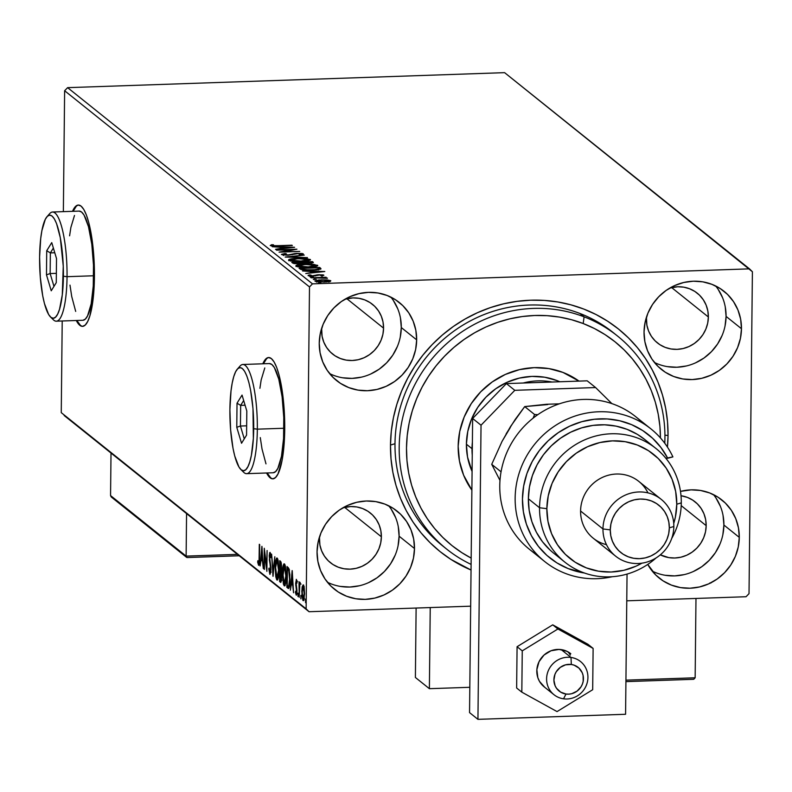 <?xml version="1.0" encoding="UTF-8"?>
<svg xmlns="http://www.w3.org/2000/svg" width="792" height="792" viewBox="0 0 792 792"><rect width="100%" height="100%" fill="white"/><g stroke="black" fill="none" stroke-linecap="round" stroke-linejoin="round"><path stroke-width="1.19" d="M615.334 334.303A136.561 130.462 128.7 0 0 473.576 319.235A136.561 130.462 128.7 0 0 394.99 443.728L390.486 445.055A142.629 136.264 -51.3 0 1 530.729 300.198A142.629 136.264 -51.3 0 1 668.042 435.531L664.933 435.135L668.042 435.531L667.517 421.819L665.656 408.286L662.488 395.069L658.033 382.279L652.341 370.052L645.47 358.499L637.471 347.738L628.432 337.867L618.433 328.977L607.583 321.166L595.97 314.493L583.724 309.038L570.953 304.851L557.776 301.96L544.322 300.406L530.729 300.198L517.117 301.336L503.623 303.821L490.377 307.613L477.507 312.682L465.142 318.988L453.38 326.452L442.362 335.016L432.165 344.599L422.918 355.103L414.691 366.419L407.563 378.447L401.613 391.08L396.891 404.177L393.436 417.632L391.298 431.303L390.486 445.055L391.01 458.766L392.862 472.289L396.04 485.516L400.485 498.297L406.177 510.533L413.058 522.077L421.057 532.848L430.096 542.718L440.085 551.608L450.945 559.419L471.042 570.022A142.629 136.264 -51.3 0 1 390.486 445.055L394.99 443.728A136.561 130.462 -51.3 0 1 472.329 319.869A136.561 130.462 -51.3 0 1 613.246 332.6L617.443 335.966A136.561 130.462 -51.3 0 1 664.775 443.263A136.561 130.462 128.7 0 0 584.1 316.83L583.179 323.532A130.492 124.661 -51.3 0 1 660.429 437.927L659.934 426.64L658.231 414.265L655.321 402.168L651.232 390.476L646.015 379.299L639.708 368.735L632.382 358.895L624.106 349.866L614.958 341.748L605.019 334.6L594.396 328.512L583.179 323.532L571.487 319.711L559.429 317.077L547.123 315.671L534.689 315.493L522.235 316.543L509.89 318.829L497.782 322.304L486.001 326.957L474.695 332.729L463.944 339.57L453.865 347.421L444.55 356.192L436.095 365.805L428.571 376.17L422.067 387.179L416.632 398.742L412.315 410.731L409.167 423.037L407.227 435.541L406.494 448.123L406.979 460.667L408.692 473.042L411.602 485.14L415.691 496.832L420.908 508.018L427.205 518.582L434.531 528.422L442.817 537.441L451.965 545.569L461.904 552.707L471.171 558.093A130.492 124.661 -51.3 0 1 419.552 392.179A130.492 124.661 -51.3 0 1 583.179 323.532L584.1 316.83A136.561 130.462 -51.3 0 1 617.443 335.966M78.646 205.049A60.697 13.86 -92 0 0 73.111 211.306L76.24 206.316M72.517 211.325A60.697 13.86 88 0 1 78.349 205.049A60.697 13.86 88 0 1 94.426 276.913L94.278 265.072L92.407 241.906L88.724 222.364L86.358 214.919L83.774 209.425L81.051 206.088L78.309 205.049L75.656 206.336L72.517 211.325M268.943 357.529A60.697 13.86 -92 0 0 263.409 363.775L266.538 358.796M262.815 363.795A60.697 13.86 88 0 1 268.646 357.519A60.697 13.86 88 0 1 284.724 429.393L284.575 417.542L282.714 394.386L279.022 374.844L276.665 367.399L274.072 361.894L271.349 358.568L268.607 357.529L265.954 358.816L262.815 363.795M652.232 571.111A50.074 47.837 128.7 0 0 723.898 525.037L739.283 537.372A50.074 47.837 -51.3 0 1 710.929 582.783A50.074 47.837 -51.3 0 1 659.261 578.12A50.074 47.837 -51.3 0 1 647.747 564.419L655.756 575.002L663.072 580.863L671.448 585.12L680.556 587.605L690.05 588.218L699.564 586.951L708.741 583.843L717.206 579.001L724.65 572.636L730.788 564.973L735.382 556.321L738.253 546.995L739.283 537.372L738.451 527.809L735.778 518.681L731.362 510.325L725.383 503.088L718.067 497.218L709.691 492.961L700.573 490.476L691.079 489.862L680.476 491.396A50.074 47.837 -51.3 0 1 721.878 499.97A50.074 47.837 -51.3 0 1 739.283 537.372L723.898 525.037A50.074 47.837 128.7 0 0 713.513 494.644M329.62 373.606A50.074 47.837 128.7 0 0 401.287 327.532L416.671 339.867A50.074 47.837 -51.3 0 1 388.318 385.288A50.074 47.837 -51.3 0 1 336.649 380.615A50.074 47.837 -51.3 0 1 319.235 343.213L320.077 352.777L322.75 361.904L327.165 370.25L333.145 377.497L340.461 383.358L348.836 387.615L357.944 390.1L367.438 390.723L376.952 389.446L386.12 386.338L394.594 381.506L402.039 375.131L408.177 367.478L412.771 358.816L415.642 349.5L416.671 339.867L415.84 330.304L413.167 321.176L408.751 312.83L402.772 305.583L395.455 299.723L387.08 295.465L377.962 292.981L368.468 292.357L358.954 293.634L349.787 296.743L341.312 301.574L333.868 307.949L327.73 315.602L323.146 324.265L320.275 333.58L319.235 343.213A50.074 47.837 -51.3 0 1 347.589 297.792A50.074 47.837 -51.3 0 1 399.267 302.465A50.074 47.837 -51.3 0 1 416.671 339.867L401.287 327.532A50.074 47.837 128.7 0 0 390.892 297.139M327.442 582.259A50.074 47.837 128.7 0 0 399.099 536.184L414.493 548.519A50.074 47.837 -51.3 0 1 386.13 593.931A50.074 47.837 -51.3 0 1 334.462 589.258A50.074 47.837 -51.3 0 1 317.048 551.856L317.889 561.419L320.562 570.557L324.977 578.903L330.957 586.149L338.273 592.01L346.648 596.267L355.757 598.752L365.26 599.366L374.774 598.099L383.942 594.98L392.406 590.149L399.861 583.783L405.989 576.121L410.583 567.468L413.454 558.142L414.493 548.519L413.652 538.956L410.979 529.818L406.563 521.473L400.584 514.226L393.268 508.365L384.892 504.108L375.784 501.623L366.29 501.009L356.776 502.276L347.599 505.385L339.134 510.226L331.69 516.592L325.552 524.254L320.958 532.907L318.087 542.233L317.048 551.856A50.074 47.837 -51.3 0 1 345.411 506.444A50.074 47.837 -51.3 0 1 397.079 511.107A50.074 47.837 -51.3 0 1 414.493 548.519L399.099 536.184A50.074 47.837 128.7 0 0 388.714 505.781M654.42 362.469A50.074 47.837 128.7 0 0 726.076 316.394L741.47 328.72A50.074 47.837 -51.3 0 1 713.117 374.141A50.074 47.837 -51.3 0 1 661.449 369.468A50.074 47.837 -51.3 0 1 644.035 332.066L644.866 341.629L647.549 350.757L651.955 359.113L657.934 366.35L665.26 372.22L673.636 376.477L682.744 378.962L692.238 379.576L701.752 378.309L710.919 375.19L719.393 370.359L726.838 363.993L732.976 356.331L737.57 347.668L740.441 338.352L741.47 328.72L740.639 319.156L737.966 310.028L733.55 301.683L727.571 294.436L720.245 288.575L711.869 284.318L702.761 281.833L693.267 281.209L683.753 282.487L674.586 285.595L666.112 290.436L658.667 296.802L652.529 304.465L647.935 313.117L645.074 322.443L644.035 332.066A50.074 47.837 -51.3 0 1 672.388 286.654A50.074 47.837 -51.3 0 1 724.066 291.317A50.074 47.837 -51.3 0 1 741.47 328.72L726.076 316.394A50.074 47.837 128.7 0 0 715.691 285.991M708.365 316.998L671.636 287.575L708.365 316.998A31.868 30.442 -51.3 0 1 690.317 345.896A31.868 30.442 -51.3 0 1 657.439 342.926A31.868 30.442 -51.3 0 1 646.361 319.127A31.868 30.442 -51.3 0 1 646.43 317.226L646.886 325.215L648.589 331.026L651.4 336.333L655.202 340.946L659.865 344.678L665.191 347.381L670.992 348.965L677.031 349.361L683.09 348.549L688.921 346.569L694.317 343.49L699.049 339.441L702.959 334.57L705.88 329.056L707.702 323.126L708.365 316.998A31.868 30.442 -51.3 0 0 697.287 293.198A31.868 30.442 -51.3 0 0 669.804 288.06L677.685 286.763L683.734 287.159L689.525 288.743L694.861 291.446L699.514 295.178L703.326 299.792L706.127 305.098L707.83 310.91L708.365 316.998M381.378 536.788L344.659 507.365L381.378 536.788A31.868 30.442 -51.3 0 1 363.34 565.696A31.868 30.442 -51.3 0 1 330.452 562.716A31.868 30.442 -51.3 0 1 319.374 538.916A31.868 30.442 -51.3 0 1 319.453 537.016L319.909 545.005L321.611 550.816L324.423 556.123L328.225 560.736L332.878 564.468L338.214 567.181L344.005 568.755L350.054 569.151L356.103 568.339L361.944 566.359L367.33 563.29L372.072 559.231L375.972 554.36L378.893 548.846L380.724 542.916L381.378 536.788A31.868 30.442 -51.3 0 0 370.3 512.988A31.868 30.442 -51.3 0 0 342.817 507.85L350.707 506.553L356.747 506.949L362.548 508.533L367.874 511.236L372.537 514.968L376.339 519.582L379.15 524.898L380.853 530.709L381.378 536.788M383.566 328.145L346.846 298.723L383.566 328.145A31.868 30.442 -51.3 0 1 365.518 357.043A31.868 30.442 -51.3 0 1 332.64 354.073A31.868 30.442 -51.3 0 1 321.562 330.274A31.868 30.442 -51.3 0 1 321.641 328.373L322.096 336.353L323.799 342.164L326.601 347.48L330.413 352.093L335.065 355.826L340.402 358.528L346.193 360.113L352.232 360.508L358.291 359.697L364.122 357.717L369.517 354.638L374.26 350.589L378.16 345.708L381.081 340.204L382.912 334.273L383.566 328.145A31.868 30.442 -51.3 0 0 372.488 304.346A31.868 30.442 -51.3 0 0 345.005 299.208L352.895 297.911L358.934 298.307L364.736 299.881L370.062 302.593L374.715 306.326L378.526 310.939L381.328 316.246L383.031 322.057L383.566 328.145M706.177 525.65L681.199 505.633L706.177 525.65A31.868 30.442 -51.3 0 1 660.33 554.846L668.804 557.617L674.843 558.004L680.902 557.202L686.733 555.222L692.129 552.143L696.871 548.084L700.772 543.213L703.692 537.709L705.524 531.769L706.177 525.65A31.868 30.442 -51.3 0 0 695.099 501.841A31.868 30.442 -51.3 0 0 681.001 495.723L687.347 497.386L692.673 500.099L697.326 503.831L701.138 508.434L703.949 513.751L705.652 519.562L706.177 525.65M504.613 72.656L749.479 268.854L312.484 283.853L67.607 87.655L504.613 72.656L67.607 87.655L312.484 283.853L749.479 268.854L752.4 271.735L749.024 593.654L752.4 271.735L504.613 72.656M327.165 279.932L318.849 279.972L314.899 280.932L318.74 281.942L326.918 281.873L330.808 280.903L327.165 279.932L321.433 279.823L315.048 281.19L324.195 282.031L329.205 281.556L330.68 280.655L327.165 279.932M311.038 277.764L327.472 278.131L324.294 277.626L326.146 277.24L311.038 277.764L327.205 278.309L324.294 277.626L326.146 277.24L311.038 277.764M309.91 275.527L310.979 275.062L309.365 274.933L309.355 275.972L309.365 274.933L308.098 275.626L313.256 276.111L319.572 275.002L322.374 275.804L323.799 275.141L323.126 274.903L317.948 274.765L312.365 275.824L309.365 274.933L308.088 275.339L308.375 275.764L312.484 276.131L319.216 275.022L321.839 275.161L320.859 275.666L322.374 275.804L323.859 275.24L319.117 274.705L312.8 275.814L309.86 275.448L309.85 276.646M300.188 269.062L303.871 270.062L310.296 270.27L317.523 269.844L320.998 268.755L319.711 267.448L299.049 268.151L300.188 269.062L312.137 270.22L320.879 269.003L319.711 267.448L299.049 268.151L300.188 269.062M291.763 262.32L293.693 263.479L298.683 263.855L313.345 262.439L312.434 261.608L291.763 262.32L292.743 263.102L299.762 263.825L304.276 263.023L309.127 263.241L313.127 262.162L312.434 261.608L291.763 262.32M285.17 257.034L307.474 257.638L290.189 256.885L304.267 255.073L285.229 257.083L307.474 257.638L290.189 256.885L304.267 255.073L285.17 257.034M276.636 250.193L292.01 249.668L279.081 252.153L299.752 251.45L283.962 251.678L296.921 249.183L276.25 249.896L292.01 249.668L279.081 252.153L299.752 251.45L283.962 251.678L296.921 249.183L276.636 250.193M278.21 245.678L273.388 245.678L272.309 245.342L273.488 244.797L271.705 244.698L270.24 245.52L273.705 246.074L292.337 245.51L278.21 245.995L272.359 245.441L273.488 244.797L271.705 244.698L270.24 245.52L278.378 245.985L291.961 245.213L278.21 245.678M294.535 247.272L272.3 246.728L279.833 247.223L281.209 248.332L275.497 249.292L294.604 247.322L272.3 246.728L279.833 247.223L281.209 248.332L275.497 249.292L294.535 247.272M301.168 253.905L299.168 254.529L300.732 254.717L303.287 253.836L294.634 253.569L294.634 254.143L294.634 253.569L292.387 254.113L292.387 254.727L292.387 254.113L287.813 255.212L283.625 254.47L283.615 255.064L283.625 254.47L286.308 253.737L284.952 253.529L281.536 254.569L287.169 255.222L297.693 253.618L301 253.826L299.168 254.529L300.732 254.717L303.287 254.103L302.277 253.519L296.01 253.4L288.337 254.875L283.853 254.588L286.308 253.737L284.952 253.529L281.437 254.4L288.159 255.202L298.049 253.608L301.168 253.905L301.207 255.192M297.485 258.34L288.813 259.528L288.882 260.4L292.06 261.083L303.197 261.281L310.494 259.816L306.801 258.608L297.485 258.34C291.585 258.529 288.625 259.162 288.605 260.231L301.356 261.36C307.336 261.172 310.325 260.538 310.306 259.459L297.485 258.34M304.772 264.182L296.089 265.36L296.168 266.241L299.336 266.914L310.484 267.112L317.77 265.657L314.087 264.449L304.772 264.182C298.871 264.37 295.901 264.993 295.881 266.062L308.632 267.191C314.622 267.013 317.602 266.379 317.582 265.29L304.772 264.182M324.799 271.517L302.564 270.973L310.098 271.478L311.474 272.577L305.762 273.537L324.799 271.517L302.564 270.973L310.098 271.478L311.474 272.577L305.762 273.537L324.799 271.517M311.305 276.755L310.434 277.21L313.365 277.012L311.305 276.755L311.296 277.269L311.305 276.755L313.335 276.952L311.305 276.755M314.186 279.071L313.325 279.526L316.255 279.319L314.186 279.071L314.186 279.576L314.186 279.071L316.226 279.259L314.186 279.071M318.899 282.843L318.038 283.298L320.968 283.09L318.899 282.843L318.899 283.348L318.899 282.843L320.938 283.041L318.899 282.843M64.172 415.523L309.048 611.721L470.666 606.177L309.048 611.721L61.251 412.642L62.212 320.988L61.251 412.642L306.128 608.85L309.494 286.932L306.128 608.85L309.048 611.721L64.172 415.523M626.769 600.821L746.044 596.732L626.769 600.821M63.36 211.632L64.627 90.734L309.494 286.932L312.484 283.853L309.494 286.932L64.627 90.734L67.607 87.655L64.627 90.734L63.36 211.632M303.385 586.714L302.227 586.615L301.811 591.733L303.564 600.673L304.573 593.941L304.257 588.228L303.277 584.902L302.049 587.723L301.95 595.851L302.95 600.514L303.722 600.445L304.178 598.851L304.178 587.634L303.197 584.852L302.227 586.615L303.415 586.575L303.673 585.536M300.039 582.308L299.356 584.298L299 581.754L299.218 597.297L299.416 586.486L300.317 583.061L299.812 582.377L299.356 584.298L299 581.754L299.218 597.297L299.94 582.278M296.396 579.388L295.733 585.258L297 591.119L296.139 593.218L295.634 591.198L295.406 592.436L296.426 595.109L297 591.347L296.01 583.041L296.396 581.279L296.96 581.269L296.396 581.279L296.861 583.278L297.099 582.14L296.396 579.388L295.634 583.427L296.584 591.961L296.139 593.218L295.634 591.198L295.406 592.436L296.248 595.168L297 590.733L296.04 582.358L296.396 581.279L296.861 583.278L297.099 582.14L296.277 579.338M287.981 588.298C289.298 588.595 289.961 585.704 289.971 579.635L288.961 568.804L287.07 566.528L286.853 587.387L288.031 587.347L288.981 588.109L286.853 587.387L288.625 588.476L289.347 587.001L289.852 574.646L288.902 568.626L287.07 566.528L286.853 587.387L288.476 588.515M280.546 582.338L281.764 577.338L281.041 571.388L281.546 567.319L280.477 561.241L279.784 560.687L279.566 581.556L280.794 582.427L281.576 580.348L281.507 565.28L281.051 562.152L279.784 560.687L279.566 581.556L280.744 581.516L280.764 580.219L280.744 581.516L279.566 581.556L280.764 582.437M272.973 576.269L274.824 556.717L273.052 571.26L271.616 554.153L273.032 576.319L274.824 556.717L273.052 571.26L271.616 554.153L272.973 576.269M264.429 569.428L264.597 553.905L266.884 571.388L267.102 550.529L266.558 565.785L264.271 548.262L264.053 569.131L264.597 553.905L266.884 571.388L267.102 550.529L266.558 565.785L264.271 548.262L264.429 569.428M258.568 565.27L259.548 558.677L259.311 544.292L259.033 562.082L258.588 563.132L257.875 560.677L257.667 562.122L258.568 565.27L259.4 563.231L259.687 544.589L259.548 558.152L258.588 563.132L257.875 560.677L257.667 562.122L258.746 565.339M76.27 320.503L79.804 325.314L82.546 326.363L85.209 325.067L87.684 321.502L89.882 315.79L93.119 298.871L94.426 276.913A60.697 13.86 88 0 1 82.507 326.363A60.697 13.86 88 0 1 76.27 320.503M266.567 472.982L270.102 477.794L272.844 478.833L275.507 477.546L277.982 473.972L282.021 460.617L283.417 451.351L284.724 429.393A60.697 13.86 88 0 1 272.814 478.833A60.697 13.86 88 0 1 266.567 472.982M261.885 546.351L260.103 565.963L261.083 560.003L262.459 561.102L263.3 568.527L261.954 546.401L260.103 565.963L261.083 560.003L262.459 561.102L263.3 568.527L261.885 546.351M269.864 574.319L270.953 569.497L269.567 556.786L270.092 554.539L270.765 554.519L270.092 554.539L270.715 557.736L271.022 556.697L270.112 552.4L269.349 559.904L270.953 569.151L269.854 572.161L269.122 568.062L268.805 568.874L269.864 574.319L270.775 572.269L270.913 567.527L269.567 557.152L270.092 554.539L270.715 557.736L270.686 554.044L269.735 552.559L269.211 555.736L270.577 569.171L269.933 572.2L269.122 568.062L268.805 568.874L270.022 574.388M276.923 579.982L277.507 579.962L276.923 579.982C278.22 579.645 278.883 576.487 278.923 570.507L277.131 558.023C275.844 558.429 275.19 561.617 275.151 567.587L275.784 576.784L276.705 579.744L277.774 579.576L278.903 571.448L278.289 561.221L277.566 558.627L276.527 558.112L275.24 564.835L277.23 580.1M284.209 585.813L284.793 585.793L284.209 585.813C285.496 585.486 286.169 582.328 286.199 576.348L284.407 563.854C283.13 564.26 282.467 567.448 282.437 573.428L283.387 584.1L284.209 585.813L285.051 585.407L286.189 577.279L285.565 567.052L284.843 564.468L283.803 563.944L282.526 570.666L284.516 585.932M292.149 570.596L290.367 590.208L291.347 584.248L292.723 585.357L293.565 592.772L292.218 570.646L290.367 590.208L291.347 584.248L292.723 585.357L293.565 592.772L292.149 570.596M297.96 596.564L297.99 593.079L298.01 596.584M300.851 598.871L300.881 595.396L300.901 598.891M305.554 602.653L305.554 599.158L305.613 602.663M749.024 593.654L746.044 596.732L749.024 593.654M667.448 447.094L668.042 435.531A142.629 136.264 -51.3 0 1 667.448 447.094M446.668 549.103A136.561 130.462 -51.3 0 1 418.79 377.537A136.561 130.462 -51.3 0 1 584.1 316.83L579.902 313.464L584.1 316.83A136.561 130.462 128.7 0 0 411.81 390.901A136.561 130.462 128.7 0 0 471.101 564.409A136.561 130.462 -51.3 0 1 446.668 549.103L442.471 545.737A136.561 130.462 -51.3 0 1 394.99 443.728A136.561 130.462 128.7 0 0 444.589 547.401M667.349 366.627L676.843 367.24L686.357 365.973M695.524 362.865L703.999 358.024L711.444 351.658L717.582 343.995L722.175 335.343M725.046 326.017L726.076 316.394L725.244 306.831M722.571 297.693L718.156 289.347M340.372 586.417L349.866 587.03L359.38 585.763M368.547 582.655L377.022 577.813L384.466 571.448L390.605 563.785L395.188 555.133M398.059 545.807L399.099 536.184L398.267 526.621M395.584 517.493L391.179 509.137M342.55 377.774L352.054 378.388L361.568 377.121M370.735 374.002L379.2 369.171L386.654 362.805L392.782 355.143L397.376 346.48M400.247 337.164L401.287 327.532L400.445 317.968M397.772 308.84L393.357 300.495M665.171 575.269L674.665 575.893L684.179 574.616M693.346 571.507L701.811 566.676L709.266 560.3L715.404 552.648L719.987 543.985M722.858 534.669L723.898 525.037L723.056 515.473M720.383 506.345L715.968 498M270.696 477.774L267.151 472.953A60.697 13.86 -92 0 0 273.101 478.813M80.398 325.294L76.854 320.483A60.697 13.86 -92 0 0 82.804 326.334M259.271 564.191L259.033 563.142M258.202 562.102L257.667 562.122L258.202 562.102M259.41 563.102L258.737 563.122L259.41 563.102M259.845 563.122L258.588 563.132M259.033 563.112L259.479 564.805M262.805 560.399L261.083 560.003L262.805 560.399M261.825 559.974L261.954 558.538L261.825 559.974M261.865 551.41L262.706 558.825L261.271 557.994L262.261 551.39L262.32 558.835L261.271 557.994L261.865 551.41M271.151 572.161L269.854 572.161M270.082 572.151L270.795 572.121M270.468 554.489L270.597 553.578M271.171 554.459L270.092 554.539M270.617 553.459L270.438 554.885M278.348 577.883L276.596 577.338L275.675 572.428L275.527 567.884L277.121 560.172L278.061 560.142L277.121 560.172L278.546 570.2L276.933 577.833L275.527 567.884L275.943 562.379L277.467 558.449L276.844 560.716M278.091 560.053L276.913 560.092L277.992 562.548L278.923 570.191L277.903 576.744L276.933 577.833M280.843 571.933L280.863 570.111L280.843 571.933M280.942 563.102L280.952 561.904L280.942 563.102M282.556 572.467L282.397 571.864M280.14 563.132L281.328 563.419L280.526 563.449L281.546 567.042L280.259 569.973L280.14 563.132L281.279 563.092L280.14 563.132L281.15 565.834L280.606 570.111L280.071 569.814L280.14 563.132M281.754 570.072L280.259 569.973M280.041 571.963L281.259 572.072L280.239 572.111L281.437 572.814L280.833 572.834L281.764 577.031L280.398 580.061L280.041 571.963L281.219 571.923L280.041 571.963L281.318 575.21L280.764 580.219L279.962 579.714L280.041 571.963M285.07 585.377L283.566 582.269L282.863 576.754L284.407 566.013L285.348 565.983L284.407 566.013L285.823 576.041L284.219 583.664L282.813 573.725L283.229 568.211L284.754 564.28L284.13 566.547M285.635 583.714L284.457 583.753L285.17 585.536M285.377 565.894L284.199 565.933L285.278 568.379L286.209 576.022L285.288 582.169L284.219 583.664M288.031 587.347L288.041 586.139L288.031 587.347M288.219 568.943L288.238 567.527L288.219 568.943M289.139 569.389L287.417 568.963L288.743 570.616L289.595 579.328L288.664 586.149L287.248 585.555L287.417 568.963L289.397 569.666M288.743 570.616L289.407 570.596L288.743 570.616L289.971 579.318L288.664 586.149L287.248 585.555L287.417 568.963L288.743 570.616M288.852 585.852L289.842 586.11M293.07 584.644L291.347 584.248L293.07 584.644M292.09 584.229L292.218 582.793L292.09 584.229M292.129 575.655L292.971 583.07L291.535 582.239L292.515 575.645L292.585 583.08L291.535 582.239L292.129 575.655M297.515 581.219L296.396 581.279M296.822 593.842L296.703 593.228M297.406 593.198L296.139 593.218M296.287 593.208L296.911 593.188M296.931 580.803L296.871 581.417M296.653 592.871L296.891 594.129M301.069 584.08L299.95 584.13M303.89 600.039L303.554 598.871M303.772 585.268L303.316 587.11M303.415 598.138L303.98 600.217M303.257 586.773L304.573 593.644L303.128 598.811L302.188 592.05L303.257 586.773L304.019 586.753L303.257 586.773L304.197 593.654L303.247 598.871L302.376 596.119L302.257 590.06L302.792 587.05L304.286 586.684M304.465 598.841L303.128 598.811M303.425 598.802L304.197 598.782M281.932 580.18L280.398 580.061M288.664 586.149L287.654 585.872M710.84 583.061L709.662 583.061M271.597 245.916L271.705 244.698L271.696 245.886L272.3 245.926L271.339 245.975M280.962 248.134L282.11 248.153L280.962 248.134M282.101 248.48L282.12 247.282L282.101 248.48M289.585 247.47L283.17 248.5L282.12 247.282L289.585 247.47L283.17 248.124L282.12 247.282L289.585 247.47M292 250.173L292.01 249.668L292 250.173M283.041 254.994L283.566 254.905M283.625 254.47L283.556 255.568M301.158 254.648L301.158 254.074M284.219 254.816L282.892 255.014M302.267 254.707L300.99 254.559M310.296 260.063L310.306 259.459L310.296 260.063M289.228 260.538L290.565 260.202M290.862 260.142L288.793 260.716M308.197 259.548L307.039 260.429L300.98 261.37L290.704 260.142L290.704 260.895L290.585 260.004L295.01 258.816L303.217 258.687L308.197 259.548L300.98 261.053L290.704 260.142L297.871 258.647L308.197 259.548L308.316 260.954M290.704 260.142L290.555 261.113M293.565 263.449L294.248 263.429L293.565 263.449M302.495 263.142L304.059 263.092L302.495 263.142M311.207 262.845L312.414 262.805L312.434 261.608L312.553 262.904L311.207 262.845M313.117 262.726L313.127 262.162L313.117 262.726M311.028 264.32L311.87 264.221M311.068 263.122L304.257 262.37L304.247 263.053L304.059 262.211L304.049 263.192L304.059 262.211L310.692 261.984L308.712 262.944L304.059 262.211L310.692 261.984L311.197 263.677M301.94 262.281L302.485 263.607L302.485 262.924L299.386 263.835L294.693 262.894L294.683 263.647L294.258 262.548L294.248 263.587L294.258 262.548L301.94 262.281L302.197 263.142L299.386 263.528L295.634 263.32L294.258 262.548L301.94 262.281M317.582 265.894L317.582 265.29L317.582 265.894M296.515 266.379L297.841 266.043M298.148 265.983L296.079 266.558M315.483 265.379L314.315 266.26L308.256 267.211L297.99 265.983L297.98 266.726L297.871 265.835L302.297 264.647L310.504 264.518L315.483 265.379L308.266 266.894L297.99 265.983L305.158 264.478L315.483 265.379L315.602 266.795M297.99 265.983L297.832 266.953M300.534 269.3L301.534 269.26L300.534 269.3M318.216 268.013L319.701 268.637L319.711 267.448L320.443 269.231L320.453 268.043L320.453 269.24L318.77 268.666L318.711 269.676L318.721 268.904L311.761 270.23L303.485 269.498L303.475 270.013L301.95 268.706L301.94 269.785L301.544 268.379L317.968 267.815L318.592 269.013L315.562 269.676L305.187 269.785L301.544 268.379L301.534 269.577L301.544 268.379L317.968 267.815L318.721 268.904M320.879 269.003L320.453 268.043M311.226 272.379L312.375 272.408L311.226 272.379M312.365 272.725L312.385 271.527L312.365 272.725M319.849 271.715L313.434 272.745L312.385 271.527L319.849 271.715L313.434 272.379L312.385 271.527L319.849 271.715M321.968 275.23L321.988 276.477M315.295 275.953L315.305 275.319L315.295 275.953M316.899 275.567L316.909 274.883L316.899 275.567M328.908 281.318L329.65 281.457M316.028 281.586L316.8 281.427M330.195 281.615L328.343 281.239M317.513 281.318L315.919 281.606M328.819 280.724L323.809 282.041L316.899 281.13L316.889 281.744L316.81 281.031L319.869 280.239L326.888 280.259L328.819 280.724L323.809 281.734L316.899 281.13L321.8 280.12L328.819 280.724L328.898 282.051M328.809 281.625L328.819 281.002M316.899 281.13L316.79 282.17M469.814 687.298L429.383 688.684L415.394 677.477L429.383 688.684L430.234 607.563L429.383 688.684L469.814 687.298M416.117 608.048L415.394 677.477L416.117 608.048M563.538 698.811L566.003 694.03A15.177 14.494 -51.3 0 1 554.143 677.219A15.177 14.494 -51.3 0 1 571.329 664.478L570.992 657.449A21.245 20.295 128.7 0 0 546.935 675.289A21.245 20.295 128.7 0 0 563.538 698.811A21.245 20.295 -51.3 0 1 553.984 694.713A21.245 20.295 -51.3 0 1 548.559 670.101A21.245 20.295 -51.3 0 1 570.992 657.449L561.201 649.608L570.992 657.449A21.245 20.295 -51.3 0 1 580.546 661.558A21.245 20.295 -51.3 0 1 585.971 686.169A21.245 20.295 -51.3 0 1 563.538 698.811A21.245 20.295 128.7 0 0 587.595 680.981A21.245 20.295 128.7 0 0 570.992 657.449L571.329 664.478L565.567 664.825L560.281 667.369L556.271 671.725L554.944 674.378L553.905 680.14L555.113 685.773L556.519 688.268L560.647 692.129L566.003 694.03L568.894 694.139L571.765 693.683L577.051 691.139L581.061 686.783L582.387 684.13L583.189 681.288L583.1 675.477L582.219 672.735L578.942 668.101L574.111 665.161L571.329 664.478A15.177 14.494 -51.3 0 1 583.189 681.288A15.177 14.494 -51.3 0 1 566.003 694.03L563.538 698.811M186.506 557.261L186.12 556.113L237.442 554.36L186.12 556.113L186.565 513.592L186.12 556.113L110.563 495.574L111.009 453.054L110.563 495.574L111.197 496.921L110.563 495.574L186.12 556.113L186.942 557.528L239.164 555.736L187.457 557.509M695.148 677.784L695.98 598.445L695.148 677.784L625.937 680.15L695.148 677.784L693.782 679.259L625.928 681.595L693.782 679.259L695.148 677.784M692.941 679.288L693.782 679.259M570.299 655.093A21.245 20.295 128.7 0 0 567.983 651.856M544.718 687.268L539.461 681.328A21.245 20.295 -51.3 0 1 544.272 654.836A21.245 20.295 -51.3 0 1 570.755 653.707L570.755 653.707M517.077 646.708L522.255 650.856L521.819 692.149L516.641 688L517.077 646.708L552.727 624.838L587.941 644.272L593.119 648.42L587.941 644.272L552.727 624.838L557.905 628.987L552.727 624.838L517.077 646.708L516.641 688L521.819 692.149L557.043 711.592L592.683 689.723L593.119 648.42L557.905 628.987L522.255 650.856L517.077 646.708M522.255 650.856L521.819 692.149L557.043 711.592L592.683 689.723L593.119 648.42L557.905 628.987L522.255 650.856M553.984 694.713L544.193 686.862A21.245 20.295 -51.3 0 1 539.461 681.328L537.827 677.665L536.857 669.626L539.035 661.696L544.005 655.063L551.034 650.757L559.043 649.42L566.805 651.262L570.804 653.746M625.581 714.275L627.046 574.081L625.581 714.275L477.942 719.344L469.547 712.612L472.636 418.483L469.547 712.612L477.942 719.344L625.581 714.275M611.899 403.623L595.594 387.545L514.8 390.317L481.031 425.205L477.942 719.344L481.031 425.205L472.636 418.483L481.031 425.205L514.8 390.317L506.405 383.595L472.636 418.483L506.405 383.595L587.199 380.823L506.405 383.595L514.8 390.317L595.594 387.545L587.199 380.823L595.594 387.545L611.899 403.623M472.082 471.438A66.766 63.786 -51.3 0 1 484.991 398.148A66.766 63.786 -51.3 0 1 556.796 380.516L559.805 381.764A66.766 63.786 -51.3 0 0 556.796 380.516L544.649 377.21L531.986 376.398L519.304 378.111L507.078 382.269L495.792 388.724L485.872 397.228L477.695 407.444L471.587 418.998L467.775 431.422L466.399 444.262L467.527 457.014L472.082 471.438M471.883 490.149A77.378 73.933 -51.3 0 1 474.913 398.515A77.378 73.933 -51.3 0 1 562.944 372.418L579.001 381.101A77.378 73.933 -51.3 0 0 562.944 372.418L548.866 368.597L534.184 367.646L519.483 369.626L505.316 374.448L492.238 381.932L480.734 391.783L471.26 403.633L464.171 417.018L459.756 431.432L458.162 446.302L459.469 461.083L463.617 475.19L471.883 490.149M472.002 448.688A66.766 63.786 128.7 0 0 472.25 455.143A66.766 63.786 -51.3 0 1 472.002 448.688L466.399 444.203L472.002 448.688A66.766 63.786 -51.3 0 1 472.378 442.203A66.766 63.786 128.7 0 0 472.002 448.688L472.002 448.688M523.185 383.021A66.766 63.786 -51.3 0 1 552.064 382.031A66.766 63.786 128.7 0 0 523.185 383.021M650.955 428.918A84.972 81.18 -51.3 0 1 672.903 456.895A84.972 81.18 128.7 0 0 569.725 418.037A84.972 81.18 128.7 0 0 517.948 520.374A84.972 81.18 128.7 0 0 612.285 576.715A84.972 81.18 -51.3 0 1 544.698 561.538A84.972 81.18 -51.3 0 1 534.471 444.47A84.972 81.18 -51.3 0 1 650.955 428.918L635.56 416.582A84.972 81.18 128.7 0 0 547.876 408.662A84.972 81.18 128.7 0 0 499.762 485.734A84.972 81.18 -51.3 0 1 552.509 406.474A84.972 81.18 -51.3 0 1 642.866 423.245M550.232 550.222L542.55 541.827L536.372 532.214L531.877 521.641L529.185 510.404L528.363 498.782L539.55 507.751A72.834 69.577 -51.3 0 1 580.803 441.688A72.834 69.577 -51.3 0 1 655.954 448.48A72.834 69.577 -51.3 0 1 681.288 502.89A72.834 69.577 -51.3 0 1 671.695 538.481A72.834 69.577 128.7 0 0 681.288 502.89L676.774 504.207A66.766 63.786 -51.3 0 1 673.735 523.472L675.398 517.047L676.774 504.207L675.665 491.456L672.091 479.289L666.211 468.151L658.241 458.489L648.48 450.678L637.312 445.005L625.165 441.688L612.503 440.867L599.821 442.56L587.595 446.708L576.299 453.153L566.369 461.647L558.192 471.864L552.064 483.407L548.242 495.832L546.856 508.672L539.55 507.751A72.834 69.577 128.7 0 0 580.229 571.369A72.834 69.577 128.7 0 0 656.142 557.895A72.834 69.577 -51.3 0 1 564.874 562.152A72.834 69.577 -51.3 0 1 539.55 507.751L528.363 498.782A72.834 69.577 128.7 0 0 553.687 553.182L564.874 562.152M641.946 563.152A66.766 63.786 -51.3 0 1 546.856 508.672L547.975 521.413L551.539 533.59L557.429 544.718L565.399 554.38L575.16 562.201L586.327 567.874L598.475 571.19L611.127 572.012L623.819 570.319L636.045 566.171L641.946 563.152M606.464 544.658A36.412 34.789 -51.3 0 1 580.586 511.018A36.412 34.789 128.7 0 0 593.248 538.223L615.632 556.162A36.412 34.789 -51.3 0 1 602.969 528.957A36.412 34.789 128.7 0 0 638.025 563.508A36.412 34.789 128.7 0 0 673.834 526.522L669.329 527.848A30.343 28.987 -51.3 0 1 639.49 558.667A30.343 28.987 -51.3 0 1 610.276 529.878L602.969 528.957L580.586 511.018L602.969 528.957A36.412 34.789 -51.3 0 1 623.591 495.921A36.412 34.789 -51.3 0 1 661.172 499.316A36.412 34.789 -51.3 0 1 673.834 526.522A36.412 34.789 -51.3 0 1 653.212 559.558A36.412 34.789 -51.3 0 1 615.632 556.162M537.392 554.875A84.972 81.18 -51.3 0 1 499.762 485.734A84.972 81.18 128.7 0 0 529.303 549.202L544.698 561.538M665.874 458.301L667.706 458.241L661.013 447.589L652.608 438.273L642.738 430.571L631.66 424.68L619.691 420.76L607.147 418.938L594.396 419.255L581.774 421.69L569.636 426.195L558.311 432.64L548.113 440.837L539.332 450.569L532.204 461.568L526.928 473.527L523.651 486.11L522.453 498.98L523.383 511.781L526.403 524.146L531.432 535.758L538.332 546.272L546.916 555.41L556.944 562.914L568.141 568.577L584.516 573.042A78.903 75.379 -51.3 0 1 537.976 452.39A78.903 75.379 -51.3 0 1 667.706 458.241L672.903 456.895L665.874 458.301M655.954 448.48L644.767 439.51A72.834 69.577 128.7 0 0 569.606 432.719A72.834 69.577 128.7 0 0 528.363 498.782L529.432 487.09L532.363 475.655L537.085 464.775L543.461 454.727L551.331 445.797L560.479 438.224L570.656 432.194L581.605 427.878L593.02 425.393L604.603 424.809L616.047 426.126L627.036 429.323L637.283 434.313L644.876 439.6M661.172 499.316L638.788 481.387A36.412 34.789 128.7 0 0 601.207 477.982A36.412 34.789 128.7 0 0 580.586 511.018A36.412 34.789 -51.3 0 1 608.325 475.25A36.412 34.789 -51.3 0 1 647.955 492.881M669.329 527.848L668.824 522.057L667.201 516.523L664.528 511.454L660.904 507.068L656.469 503.514L651.39 500.94L645.866 499.425L640.114 499.059L634.352 499.821L628.789 501.712L623.66 504.643L619.146 508.504L615.424 513.147L612.642 518.394L610.909 524.037L610.276 529.878L610.781 535.669L612.404 541.203L615.077 546.262L618.701 550.658L623.136 554.212L628.214 556.786L633.739 558.291L639.49 558.667L645.262 557.895L650.816 556.014L655.944 553.083L660.459 549.222L664.181 544.579L666.963 539.332L668.705 533.679L669.329 527.848L673.834 526.522A36.412 34.789 128.7 0 0 638.778 491.971A36.412 34.789 128.7 0 0 602.969 528.957L610.276 529.878A30.343 28.987 -51.3 0 1 640.114 499.059A30.343 28.987 -51.3 0 1 669.329 527.848M681.288 502.89A72.834 69.577 128.7 0 0 611.167 433.778A72.834 69.577 128.7 0 0 539.55 507.751L546.856 508.672A66.766 63.786 -51.3 0 1 612.503 440.867A66.766 63.786 -51.3 0 1 676.774 504.207L681.288 502.89M510.305 427.522L502.029 441.441L491.723 464.34L499.98 480.417L491.723 464.34L501.049 471.814L491.723 464.34L502.029 441.441L510.573 426.472L524.71 406.593L547.717 404.573M537.798 414.681L534.59 414.513L524.71 406.593L534.59 414.513L533.125 418.146L534.59 414.513L537.798 414.681M506.157 433.818L515.236 419.404L524.71 406.593L546.678 404.257L559.261 403.851M240.748 469.389L243.639 472.24A54.618 12.474 -92 0 0 257.341 429.165L253.688 428.7A51.589 11.781 88 0 1 240.748 469.389A51.589 11.781 88 0 1 229.898 409.642L230.601 429.759L233.006 448.262L234.739 456.014L238.956 467.013L241.263 469.844L243.59 470.725L245.857 469.636L247.955 466.597L249.826 461.736L251.391 455.252L253.351 438.402L252.985 408.583L250.579 390.08L248.846 382.338L246.837 376.002L244.629 371.329L242.322 368.498L239.996 367.617L237.729 368.716L235.63 371.745L233.759 376.606L232.195 383.1L231.007 390.981L229.898 409.642A51.589 11.781 88 0 1 237.313 369.151A51.589 11.781 88 0 1 253.688 428.7L257.341 429.165A54.618 12.474 88 0 1 246.619 473.666A54.618 12.474 88 0 1 242.184 470.428M246.619 473.666L273.19 472.755A54.618 12.474 -92 0 0 283.912 428.254L257.341 429.165L283.912 428.254A54.618 12.474 -92 0 0 269.448 363.568L242.877 364.478A54.618 12.474 88 0 1 257.341 429.165A54.618 12.474 -92 0 0 239.996 366.102L237.313 369.151M238.669 368.013A54.618 12.474 88 0 1 242.877 364.478M246.817 411.048L246.56 435.145L241.54 443.263L236.768 427.294L237.026 403.197L242.045 395.079L246.817 411.048L242.045 395.079L237.026 403.197L240.659 405.385L245.075 405.227L240.659 405.385L243.669 400.514L240.659 405.385L237.026 403.197L236.768 427.294L240.441 426.037L246.659 425.819L240.441 426.037L240.659 405.385L240.441 426.037L236.768 427.294L241.54 443.263L246.56 435.145L246.817 411.048M260.291 437.6L262.013 448.965L265.983 463.865M273.23 472.745L275.616 471.587L277.853 468.379L281.477 456.36L283.566 438.52L283.783 417.592L282.101 396.743L278.784 379.15L274.329 367.508L271.884 364.508L269.419 363.568M264.785 367.943L261.162 379.962L259.905 388.308M244.273 438.857L240.441 426.037L244.273 438.857M50.45 316.909L53.341 319.76A54.618 12.474 -92 0 0 67.043 276.685L63.39 276.23A51.589 11.781 88 0 1 50.45 316.909A51.589 11.781 88 0 1 39.6 257.172L40.303 277.289L42.709 295.792L44.441 303.534L48.649 314.533L50.965 317.364L53.292 318.255L55.559 317.156L57.658 314.127L59.529 309.266L62.281 294.891L63.261 266.162L60.281 237.61L56.539 223.532L54.331 218.859L52.024 216.028L49.698 215.137L47.431 216.236L45.322 219.275L41.897 230.62L40.709 238.501L39.6 257.172A51.589 11.781 88 0 1 47.015 216.671A51.589 11.781 88 0 1 63.39 276.23L67.043 276.685A54.618 12.474 88 0 1 56.321 321.186A54.618 12.474 88 0 1 51.886 317.958M79.111 211.098L81.586 212.028L84.031 215.028L88.486 226.68L91.803 244.263L93.486 265.112L93.258 286.051L91.179 303.88L87.546 315.899L85.318 319.117L82.922 320.275A54.618 12.474 -92 0 0 93.614 275.774L67.043 276.685L93.614 275.774A54.618 12.474 -92 0 0 79.151 211.098L52.569 212.008A54.618 12.474 88 0 1 67.043 276.685A54.618 12.474 -92 0 0 49.698 213.632L47.015 216.671M48.371 215.533A54.618 12.474 88 0 1 52.569 212.008M56.519 258.578L56.262 282.665L51.242 290.793L46.471 274.824L46.718 250.727L51.747 242.609L56.519 258.578L51.747 242.609L46.718 250.727L50.361 252.905L54.777 252.757L50.361 252.905L53.371 248.035L50.361 252.905L46.718 250.727L46.471 274.824L50.143 273.557L56.361 273.349L50.143 273.557L50.361 252.905L50.143 273.557L46.471 274.824L51.242 290.793L56.262 282.665L56.519 258.578M69.993 285.13L71.716 296.485L75.686 311.395M74.488 215.474L70.864 227.492L69.597 235.828M53.975 286.377L50.143 273.557L53.975 286.377M273.398 478.813L272.814 478.833M83.101 326.344L82.507 326.363M288.446 586.258L289.625 586.219M272.309 245.362L272.3 246.56M302.504 262.875L302.485 264.073M318.78 268.755L318.77 269.953M239.204 555.766L187.199 557.548M111.345 497.059L186.605 557.35M625.928 681.625L693.356 679.308M82.893 320.275L56.321 321.186"/></g></svg>
